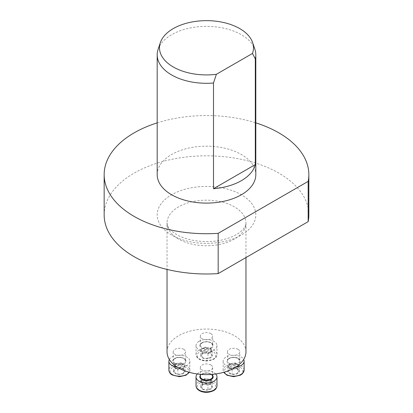 <?xml version="1.0" encoding="UTF-8"?>
<svg xmlns="http://www.w3.org/2000/svg" width="413" height="413" viewBox="0 0 413 413"><rect width="100%" height="100%" fill="white"/><g stroke="black" fill="none" stroke-linecap="round" stroke-linejoin="round"><path stroke-width="0.31" stroke-dasharray="2.06 1.55" d="M183.733 349.305A6.164 3.557 0 0 0 177.017 348.536A6.164 3.557 0 0 0 173.207 351.824A6.164 3.557 0 0 0 175.014 354.339A6.164 3.557 0 0 0 181.735 355.113A6.164 3.557 0 0 0 185.54 351.824A6.164 3.557 0 0 0 183.733 349.305M237.986 349.305A6.164 3.557 0 0 0 231.265 348.536A6.164 3.557 0 0 0 227.46 351.824A6.164 3.557 0 0 0 233.624 355.381A6.164 3.557 0 0 0 239.793 351.824A6.164 3.557 0 0 0 237.986 349.305M167.043 351.824A39.457 22.782 180 0 1 191.4 330.777A39.457 22.782 180 0 1 234.398 335.717A39.457 22.782 180 0 1 245.957 351.824M210.857 333.647A6.164 3.557 0 0 0 202.143 333.647A6.164 3.557 0 0 0 200.336 336.161A6.164 3.557 0 0 0 206.5 339.723A6.164 3.557 0 0 0 212.664 336.161A6.164 3.557 0 0 0 210.857 333.647M210.857 364.968A6.164 3.557 0 0 0 204.141 364.194A6.164 3.557 0 0 0 200.336 367.482A6.164 3.557 0 0 0 204.141 370.771A6.164 3.557 0 0 0 210.857 370.002A6.164 3.557 0 0 0 212.664 367.482A6.164 3.557 0 0 0 210.857 364.968M104.159 214.905A102.341 59.085 180 0 1 206.5 155.82A102.341 59.085 180 0 1 308.841 214.905M157.188 122.862A102.341 59.085 180 0 1 255.812 122.862M157.188 174.637A49.312 28.471 180 0 1 187.631 148.334A49.312 28.471 180 0 1 241.368 154.503A49.312 28.471 180 0 1 255.812 174.637M158.081 49.436A49.312 28.471 180 0 1 192.05 27.614A49.312 28.471 180 0 1 241.368 34.702A49.312 28.471 180 0 1 254.919 49.436M239.204 370.26A5.777 3.335 180 0 1 237.712 373.481A5.777 3.335 180 0 1 232.132 374.343A5.777 3.335 180 0 1 228.048 371.989A5.777 3.335 180 0 1 229.54 368.768A5.777 3.335 180 0 1 235.121 367.9A5.777 3.335 180 0 1 239.204 370.26L237.712 373.481L232.132 374.343L228.048 371.989L229.54 368.768L235.121 367.9L239.204 370.26L239.204 365.226L235.121 362.867L229.54 363.729L228.048 366.956L232.132 369.31L234.92 368.881A5.002 2.886 180 0 1 230.087 368.133A5.002 2.886 180 0 1 228.792 365.34A5.002 2.886 180 0 1 232.333 363.301A5.002 2.886 180 0 1 237.165 364.049A5.002 2.886 180 0 1 238.461 366.837L239.204 365.226M235.653 367.172A10.48 6.05 180 0 1 223.144 361.236A10.48 6.05 180 0 1 229.618 355.645A10.48 6.05 180 0 1 241.037 356.961A10.48 6.05 180 0 1 243.66 359.486M234.92 368.881L237.712 368.448L238.461 366.837A5.002 2.886 180 0 1 234.92 368.881M237.712 368.448L237.712 373.481M235.121 362.867L235.121 367.9M229.54 363.729L229.54 368.768M228.048 366.956L228.048 371.989M232.132 369.31L232.132 374.343M205.003 352.243A5.777 3.335 180 0 1 210.584 353.105A5.777 3.335 180 0 1 212.081 356.326A5.777 3.335 180 0 1 207.997 358.685A5.777 3.335 180 0 1 202.416 357.823A5.777 3.335 180 0 1 200.919 354.602A5.777 3.335 180 0 1 205.003 352.243L210.584 353.105L212.081 356.326L207.997 358.685L202.416 357.823L200.919 354.602L205.003 352.243L205.003 347.209L200.919 349.563L202.416 352.785L207.997 353.652L212.081 351.293L211.332 349.682A5.002 2.886 180 0 1 210.036 352.47A5.002 2.886 180 0 1 205.204 353.218A5.002 2.886 180 0 1 201.668 351.174A5.002 2.886 180 0 1 202.964 348.386A5.002 2.886 180 0 1 207.796 347.638L205.003 347.209M199.087 341.298A10.48 6.05 180 0 1 210.511 339.987A10.48 6.05 180 0 1 216.98 345.578A10.48 6.05 180 0 1 206.5 351.628A10.48 6.05 180 0 1 196.02 345.578A10.48 6.05 180 0 1 199.087 341.298M211.332 349.682L210.584 348.071L207.796 347.638A5.002 2.886 180 0 1 211.332 349.682M210.584 348.071L210.584 353.105M200.919 349.563L200.919 354.602M202.416 352.785L202.416 357.823M207.997 353.652L207.997 358.685M212.081 351.293L212.081 356.326M173.796 371.989A5.777 3.335 180 0 1 175.288 368.768A5.777 3.335 180 0 1 180.868 367.9A5.777 3.335 180 0 1 184.952 370.26A5.777 3.335 180 0 1 183.46 373.481A5.777 3.335 180 0 1 177.879 374.343A5.777 3.335 180 0 1 173.796 371.989L175.288 368.768L180.868 367.9L184.952 370.26L183.46 373.481L177.879 374.343L173.796 371.989L173.796 366.956L177.879 369.31L183.46 368.448L184.952 365.226L180.868 362.867L178.08 363.301A5.002 2.886 180 0 1 182.913 364.049A5.002 2.886 180 0 1 184.208 366.837A5.002 2.886 180 0 1 180.667 368.881A5.002 2.886 180 0 1 175.835 368.133A5.002 2.886 180 0 1 174.539 365.34L173.796 366.956M169.34 359.486A10.48 6.05 180 0 1 180.909 355.252A10.48 6.05 180 0 1 189.856 361.236A10.48 6.05 180 0 1 177.347 367.172M178.08 363.301L175.288 363.729L174.539 365.34A5.002 2.886 180 0 1 178.08 363.301M175.288 363.729L175.288 368.768M177.879 369.31L177.879 374.343M183.46 368.448L183.46 373.481M184.952 365.226L184.952 370.26M180.868 362.867L180.868 367.9M207.997 390.006A5.777 3.335 180 0 1 202.416 389.144A5.777 3.335 180 0 1 200.919 385.923A5.777 3.335 180 0 1 205.003 383.563A5.777 3.335 180 0 1 210.584 384.426A5.777 3.335 180 0 1 212.081 387.647A5.777 3.335 180 0 1 207.997 390.006L202.416 389.144L200.919 385.923L205.003 383.563L210.584 384.426L212.081 387.647L207.997 390.006L207.997 384.973L212.081 382.614L210.584 379.392L205.003 378.53L200.919 380.889L201.668 382.5A5.002 2.886 180 0 1 202.964 379.707A5.002 2.886 180 0 1 207.796 378.958A5.002 2.886 180 0 1 211.332 381.003A5.002 2.886 180 0 1 210.036 383.796A5.002 2.886 180 0 1 205.204 384.539L207.997 384.973M197.321 373.977A10.48 6.05 180 0 1 206.5 370.848A10.48 6.05 180 0 1 215.679 373.977M201.668 382.5L202.416 384.111L205.204 384.539A5.002 2.886 180 0 1 201.668 382.5M202.416 384.111L202.416 389.144M212.081 382.614L212.081 387.647M210.584 379.392L210.584 384.426M205.003 378.53L205.003 383.563M200.919 380.889L200.919 385.923M178.602 239.065A39.457 22.782 180 0 1 167.043 222.958A39.457 22.782 180 0 1 206.5 200.181A39.457 22.782 180 0 1 245.957 222.958A39.457 22.782 180 0 1 221.6 244.006A39.457 22.782 180 0 1 178.602 239.065M171.627 235.038A49.323 28.476 180 0 1 193.733 187.399A49.323 28.476 180 0 1 254.14 222.277A49.323 28.476 180 0 1 171.627 235.038M240.165 367.348A9.246 5.338 180 0 1 236.019 376.279A9.246 5.338 180 0 1 224.693 369.743A9.246 5.338 180 0 1 240.165 367.348M237.986 358.319A6.164 3.557 0 0 0 231.265 357.544A6.164 3.557 0 0 0 227.46 360.833A6.164 3.557 0 0 0 233.624 364.395A6.164 3.557 0 0 0 239.793 360.833A6.164 3.557 0 0 0 237.986 358.319M238.332 358.52A6.66 3.846 180 0 1 235.348 364.953A6.66 3.846 180 0 1 227.196 360.244A6.66 3.846 180 0 1 238.332 358.52M244.109 370.115A10.48 6.05 0 0 0 241.037 365.841A10.48 6.05 0 0 0 229.618 364.524A10.48 6.05 0 0 0 223.144 370.115A10.48 6.05 0 0 0 223.841 372.283M199.959 351.685A9.246 5.338 180 0 1 215.431 354.08A9.246 5.338 180 0 1 204.105 360.621A9.246 5.338 180 0 1 199.959 351.685M202.143 342.656A6.164 3.557 0 0 0 200.336 345.175A6.164 3.557 0 0 0 206.5 348.732A6.164 3.557 0 0 0 212.664 345.175A6.164 3.557 0 0 0 208.859 341.887A6.164 3.557 0 0 0 202.143 342.656M201.792 342.857A6.66 3.846 180 0 1 212.932 344.581A6.66 3.846 180 0 1 204.776 349.29A6.66 3.846 180 0 1 201.792 342.857M199.087 350.178A10.48 6.05 0 0 0 196.02 354.457A10.48 6.05 0 0 0 206.5 360.508A10.48 6.05 0 0 0 216.98 354.457A10.48 6.05 0 0 0 210.511 348.866A10.48 6.05 0 0 0 199.087 350.178M172.835 374.901A9.246 5.338 180 0 1 176.981 365.964A9.246 5.338 180 0 1 188.307 372.505A9.246 5.338 180 0 1 172.835 374.901M175.014 363.352A6.164 3.557 0 0 0 181.735 364.121A6.164 3.557 0 0 0 185.54 360.833A6.164 3.557 0 0 0 179.376 357.276A6.164 3.557 0 0 0 173.207 360.833A6.164 3.557 0 0 0 175.014 363.352M174.668 363.956A6.66 3.846 180 0 1 177.652 357.524A6.66 3.846 180 0 1 185.804 362.232A6.66 3.846 180 0 1 174.668 363.956M189.159 372.283A10.48 6.05 0 0 0 189.856 370.115A10.48 6.05 0 0 0 179.376 364.065A10.48 6.05 0 0 0 168.891 370.115M213.041 390.559A9.246 5.338 180 0 1 197.569 388.168A9.246 5.338 180 0 1 208.895 381.627A9.246 5.338 180 0 1 213.041 390.559M212.664 376.496A6.164 3.557 0 0 0 206.5 372.939A6.164 3.557 0 0 0 200.336 376.496C199.68 375.789 200.899 374.772 203.981 373.445C207.011 372.841 209.52 373.218 211.518 374.576L212.664 376.496M200.336 375.448A6.66 3.846 180 0 1 206.5 373.053A6.66 3.846 180 0 1 212.664 375.448M216.98 385.778A10.48 6.05 0 0 0 206.5 379.728A10.48 6.05 0 0 0 196.02 385.778M245.957 257.562L245.957 222.958C246.107 225.751 244.083 228.854 239.886 232.271C235.973 235.291 230.65 237.692 223.929 239.463C208.328 243.675 187.698 241.3 176.558 234.553C171.395 231.316 168.396 228.322 167.554 225.575L167.043 222.958L167.043 269.421M227.46 351.824L227.46 360.833L228.611 358.912C231.543 357.162 234.703 357.044 238.089 358.546L239.793 360.833L239.793 351.824M223.144 361.236L223.144 370.115L223.727 372.32M200.336 336.161L200.336 345.175L202.04 342.883C205.426 341.381 208.586 341.505 211.518 343.249L212.664 345.175L212.664 336.161M196.02 345.578L196.02 354.457C196.273 357.302 198.054 360.404 206.443 361.029C213.382 360.327 216.892 358.138 216.98 354.457L216.98 345.578M173.207 351.824L173.207 360.833C172.557 360.131 173.77 359.114 176.857 357.782C179.882 357.183 182.396 357.555 184.389 358.912L185.54 360.833L185.54 351.824M189.856 361.236L189.856 370.115L189.273 372.32M200.336 367.482L200.336 374.323M212.664 367.482L212.664 374.323"/><path stroke-width="0.62" d="M245.957 257.562L245.957 351.824A39.457 22.782 180 0 1 221.6 372.867A39.457 22.782 180 0 1 178.602 367.931A39.457 22.782 180 0 1 167.043 351.824L167.043 269.421M255.812 122.862A102.341 59.085 180 0 1 308.841 174.637L308.841 214.905A102.341 59.085 180 0 1 308.17 221.642L218.172 273.602A102.341 59.085 180 0 1 104.159 214.905L104.159 174.637A102.341 59.085 180 0 1 157.188 122.862M216.36 74.314L252.451 53.478A46.999 27.134 0 0 0 252.648 42.642A46.999 27.134 0 0 0 206.5 20.65A46.999 27.134 0 0 0 160.352 42.642A46.999 27.134 0 0 0 216.36 74.314L213.5 83.013A49.312 28.471 180 0 1 157.188 54.831A49.312 28.471 180 0 1 158.081 49.436L160.352 42.642M218.172 273.602L218.172 233.335A102.341 59.085 180 0 1 104.159 174.637M308.841 174.637A102.341 59.085 180 0 1 308.17 181.374L308.17 221.642M218.172 233.335L308.17 181.374M252.648 42.642L254.919 49.436A49.312 28.471 180 0 1 255.812 54.831L255.812 174.637A49.312 28.471 180 0 1 206.5 203.103A49.312 28.471 180 0 1 157.188 174.637L157.188 54.831M255.812 54.831A49.312 28.471 180 0 1 255.311 58.873L255.311 164.586A49.312 28.471 180 0 1 213.5 188.72L213.5 83.013M255.311 58.873L252.451 53.478M213.5 188.72L255.311 164.586M243.66 359.486A10.48 6.05 180 0 1 244.109 361.236A10.48 6.05 180 0 1 235.653 367.172M177.347 367.172A10.48 6.05 180 0 1 171.963 365.515A10.48 6.05 180 0 1 168.891 361.236A10.48 6.05 180 0 1 169.34 359.486M215.679 373.977A10.48 6.05 180 0 1 216.98 376.899A10.48 6.05 180 0 1 213.913 381.178A10.48 6.05 180 0 1 202.489 382.49A10.48 6.05 180 0 1 196.02 376.899A10.48 6.05 180 0 1 197.321 373.977M223.841 372.283A10.48 6.05 0 0 0 235.534 376.067A10.48 6.05 0 0 0 244.109 370.115L244.109 361.236M168.891 361.236L168.891 370.115A10.48 6.05 0 0 0 171.963 374.395A10.48 6.05 0 0 0 189.159 372.283M200.336 374.323L200.336 376.496A6.164 3.557 0 0 0 204.141 379.784A6.164 3.557 0 0 0 210.857 379.01A6.164 3.557 0 0 0 212.664 376.496L212.664 374.323M212.664 375.448A6.66 3.846 180 0 1 211.208 379.614A6.66 3.846 180 0 1 202.814 380.099A6.66 3.846 180 0 1 200.336 375.448M213.913 390.058A10.48 6.05 0 0 0 216.98 385.778C216.789 387.915 215.684 389.526 213.655 390.621C208.771 392.83 204.156 392.918 199.809 390.874C197.357 389.583 196.098 387.884 196.02 385.778A10.48 6.05 0 0 0 202.489 391.369A10.48 6.05 0 0 0 213.913 390.058M223.727 372.32L226.938 375.21L233.572 376.687L240.356 375.195L242.462 373.703L244.109 370.115M189.273 372.32L186.062 375.21L179.428 376.687L172.216 374.958C170.192 373.868 169.082 372.252 168.891 370.115M196.02 376.899L196.02 385.778M216.98 376.899L216.98 385.778"/></g></svg>
